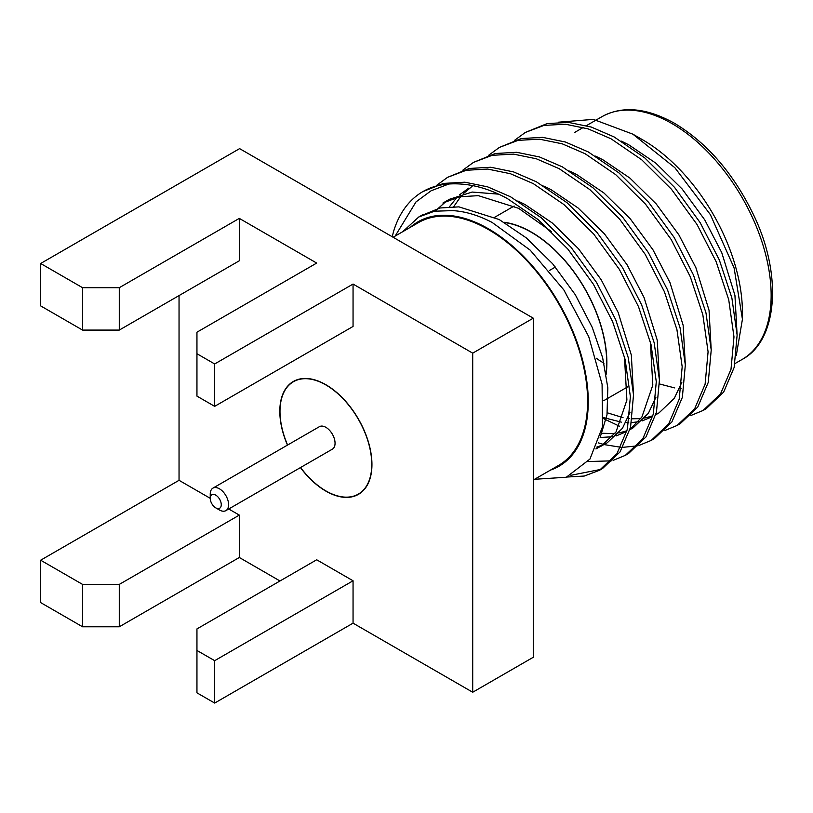 <?xml version="1.0" encoding="UTF-8"?>
<svg xmlns="http://www.w3.org/2000/svg" width="813" height="813" viewBox="0 0 813 813"><rect width="100%" height="100%" fill="white"/><g stroke="black" fill="none" stroke-linecap="round" stroke-linejoin="round"><path stroke-width="1.22" d="M215.75 507.861L215.75 507.861A7.784 4.492 60 0 1 210.242 498.318L210.242 494.08A12.978 7.49 60 0 1 212.935 488.135A12.978 7.49 60 0 1 219.419 488.786A12.978 7.49 60 0 1 227.894 500.219A12.978 7.49 60 0 1 225.912 510.615A12.978 7.49 60 0 1 219.419 509.975L215.75 507.861A7.784 4.492 60 0 0 221.258 504.68A7.784 4.492 60 0 0 215.75 495.137A7.784 4.492 60 0 0 210.242 498.318L179.043 480.31L40.65 560.208L40.65 602.596L82.57 626.793L119.277 626.793L119.277 584.405L82.57 584.405L40.65 560.208M690.796 415.534L703.042 410.484L720.521 393.909L731.009 369.275L733.976 336.877L728.733 299.743L716.202 261.816L697.036 224.5L671.386 189.175L641.63 159.704L610.959 138.749L588.124 128.871L565.34 124.206L543.968 125.415L525.269 132.478L514.619 140.283M703.042 410.484L706.182 408.675L723.672 392.09L734.149 367.456L737.127 335.068L731.873 297.924L719.353 260.008L700.186 222.681L674.536 187.366L644.77 157.895L614.1 136.93L591.275 127.052L568.48 122.397L547.108 123.596L525.269 132.478M566.864 477.038L584.273 476.042L599.445 470.3L616.925 453.725L627.402 429.091L630.38 396.693L625.136 359.549L612.606 321.633L593.439 284.306L567.789 248.991L538.033 219.52L507.353 198.565C487.343 187.63 467.831 182.783 448.817 184.012A164.826 95.162 60 0 0 422.862 191.604L443.512 183.413L464.884 182.203L487.668 186.868L510.503 196.746L541.173 217.701L570.929 247.172L596.579 282.497L615.756 319.814L628.276 357.74L633.52 394.874L630.553 427.272L620.065 451.906L602.585 468.481L599.445 470.3M570.919 475.29L601 469.365M588.033 461.56L611.274 460.849M613.104 460.392L625.339 455.351L642.819 438.766L653.306 414.132L656.284 381.734L651.03 344.6L638.51 306.684L619.343 269.357L593.693 234.032L563.927 204.561L533.257 183.606L510.432 173.728L487.637 169.063L466.266 170.273L447.567 177.336L436.916 185.14M625.339 455.351L628.49 453.532L645.969 436.957L656.447 412.323L659.424 379.925L654.18 342.781L641.65 304.865L622.484 267.538L596.833 232.223L567.078 202.752L536.397 181.797L513.572 171.909L490.788 167.254L469.406 168.454L447.567 177.336M598.398 442.872L603.876 444.528M604.1 444.589L620.756 447.262M622.88 447.333L637.168 445.89M638.998 445.443L651.243 440.392L668.723 423.817L679.211 399.183L682.178 366.785L676.934 329.641L664.404 291.725L645.237 254.408L619.587 219.083L589.832 189.612L559.151 168.657L536.326 158.779L513.542 154.114L492.16 155.324L473.471 162.387L462.81 170.181M651.243 440.392L654.384 438.583L671.863 421.998L682.351 397.364L685.329 364.966L680.075 327.832L667.554 289.916L648.378 252.589L622.728 217.264L592.972 187.793L562.301 166.838L539.466 156.96L516.682 152.295L495.31 153.505L473.471 162.387M603.51 418.614L619.425 426.164M664.902 430.484L677.138 425.443L694.627 408.858L705.105 384.224L708.082 351.836L702.828 314.692L690.308 276.776L671.142 239.449L645.492 204.134L615.726 174.663L585.055 153.698L562.23 143.82L539.446 139.165L518.064 140.364L499.365 147.427L488.715 155.232M677.138 425.443L680.288 423.624L697.767 407.049L708.245 382.415L711.223 350.017L705.979 312.873L693.448 274.957L674.282 237.64L648.632 202.315L618.876 172.844L588.195 151.889L565.37 142.011L542.586 137.346L521.204 138.556L499.365 147.427M392.171 236.715L393.726 230.963A164.826 95.162 60 0 1 422.862 191.604M558.328 122.204L593.368 119.379L632.839 134.145L642.666 139.816A141.086 81.463 60 0 1 742.432 312.619L742.432 319.224L736.314 355.332M632.839 134.145L674.841 167.681L710.389 214.662L734.109 267.955L742.432 319.224M681.07 388.655L679.556 388.533M674.749 387.923L659.506 383.97M550.513 470.077A141.086 81.463 -120 0 0 582.697 360.505A141.086 81.463 -120 0 0 488.491 228.829A141.086 81.463 -120 0 0 410.352 227.294M534.568 479.284L566.305 477.241L589.953 459.06L602.504 426.795L602.087 384.264L588.744 336.663L563.846 289.926L530.218 250.16L492.17 222.467C478.44 215.282 465.26 211.329 452.628 210.618L434.467 211.217L418.736 217.01L402.75 231.685M395.159 236.065L416.032 201.878L431.093 190.781L448.817 184.012M504.06 222.264A106.686 61.595 60 0 1 531.438 232.132A106.686 61.595 60 0 1 606.173 374.234M606.061 373.553A106.422 61.442 -120 0 0 531.438 232.345A106.422 61.442 -120 0 0 504.558 222.559M596.224 358.187A106.422 61.442 -120 0 0 603.998 363.238M533.277 480.026L558.572 465.422A140.171 80.924 -120 0 0 580.065 353.106A140.171 80.924 -120 0 0 488.491 229.591A140.171 80.924 -120 0 0 418.41 222.64L393.116 237.254M212.935 488.135L319.387 426.683A12.978 7.49 -120 0 1 325.871 427.323A12.978 7.49 60 0 1 334.356 438.756A12.978 7.49 60 0 1 332.365 449.162L225.912 510.615M287.599 445.036A64.888 37.469 60 0 1 293.432 381.724A64.888 37.469 60 0 1 325.871 384.935A64.888 37.469 60 0 1 368.269 442.12A64.888 37.469 60 0 1 358.32 494.121A64.888 37.469 60 0 1 325.871 490.9A64.888 37.469 60 0 1 300.576 467.516M196.949 396.124L214.673 406.348L353.055 326.45L353.055 284.062L214.673 363.96L196.949 353.736L196.949 396.124M287.467 445.107A65.152 37.611 60 0 1 293.3 381.5A65.152 37.611 60 0 1 325.871 384.722A65.152 37.611 60 0 1 368.441 442.14A65.152 37.611 60 0 1 358.452 494.345A65.152 37.611 60 0 1 325.871 491.113A65.152 37.611 60 0 1 300.444 467.587M196.949 650.451L196.949 628.916L316.694 559.781L353.055 580.777L214.673 660.674L196.949 650.451L196.949 692.839L214.673 703.062L214.673 660.674M119.277 330.088L119.277 287.7L82.57 287.7L82.57 330.088L119.277 330.088L239.317 260.78L239.317 218.392L119.277 287.7M214.673 406.348L214.673 363.96M239.317 218.392L316.694 263.066L196.949 332.202L196.949 353.736M228.727 508.989L239.317 515.107L119.277 584.405M82.57 287.7L40.65 263.493L40.65 305.881L82.57 330.088M214.673 703.062L353.055 623.165L353.055 580.777M82.57 584.405L82.57 626.793M119.277 626.793L239.317 557.494L279.987 580.98M239.317 515.107L239.317 557.494M353.055 623.165L472.709 692.239L472.709 353.147L353.055 284.062M179.043 295.576L179.043 480.31M472.709 692.239L533.277 657.27L533.277 318.178L472.709 353.147M40.65 263.493L239.611 148.627L533.277 318.178M737.127 335.19L734.932 295.312L721.751 252.66L704.78 219.917L682.097 188.951L655.796 163.128L628.713 144.775L621.447 141.157M711.223 350.139L709.038 310.261L695.857 267.609L678.885 234.876L656.203 203.911L629.902 178.077L602.819 159.734L595.543 156.116M607.291 412.801L623.022 417.618M627.778 418.39L629.364 418.573M632.209 418.797L640.807 418.624M644.79 418.055L652.89 415.799M655.837 414.711L659.028 412.872L674.272 398.37L681.843 382.313M685.329 365.098L683.133 325.22L669.953 282.568L652.981 249.825L630.299 218.86L603.998 193.037L576.915 174.683L569.649 171.065M601.234 433.258L614.913 433.573M618.886 433.014L626.986 430.748M629.943 429.671L633.134 427.821L648.368 413.329L655.939 397.262M659.424 380.047L657.239 340.169L644.059 297.517L627.087 264.784L604.394 233.809L578.104 207.986L551.011 189.632L543.745 186.014M472.129 186.329L463.41 193.626M460.768 196.512L453.715 206.654M596.701 447.13L603.917 444.508M595.888 448.928L607.23 442.78L622.473 428.278L630.045 412.221M633.53 394.996L631.335 355.118L618.154 312.466L601.183 279.733L578.5 248.768L552.2 222.935L525.117 204.591L517.851 200.974M498.501 194.134L472.17 192.061L449.396 199.307L442.922 203.047L459.457 196.776L478.359 195.659L518.643 208.331L551.427 231.553M446.225 201.289L435.199 211.085M600.38 436.622L606.996 414.833L607.829 387.811L602.657 357.781L592.26 327.426L575.279 294.682L552.596 263.717L526.306 237.894L499.212 219.54L458.928 206.868L440.036 207.986L421.093 215.73M603.592 417.628L621.305 422.13M625.837 422.547L628.744 422.628M631.569 422.567L638.317 421.795M642.118 420.931L652.697 416.53M600.136 437.506L612.413 436.754M616.224 435.89L626.66 431.561M630.004 429.416L641.894 417.059L652.809 385.098L650.359 341.856M468.827 188.088L459.701 194.703M456.926 197.366L449.447 206.756M600.756 446.52L616 432.018L626.904 400.057L624.455 356.816M672.036 123.617A140.171 80.924 -120 0 0 601.955 116.676C622.341 105.497 646.569 107.733 674.627 123.363C707.422 143.129 733.844 173.86 753.905 215.567C783.01 276.318 777.157 341.114 742.117 359.458A140.171 80.924 -120 0 0 763.6 247.132A140.171 80.924 -120 0 0 672.036 123.617M574.791 132.356L583.317 127.438M586.468 125.619L601.955 116.676M735.013 363.553L742.117 359.458M494.731 217.244L514.162 206.024M603.774 400.657L627.656 386.876M549.324 270.546L555.401 267.04M296.328 380.047L293.432 381.724M361.226 492.444L358.32 494.121M423.502 214.256L418.736 217.01"/></g></svg>
